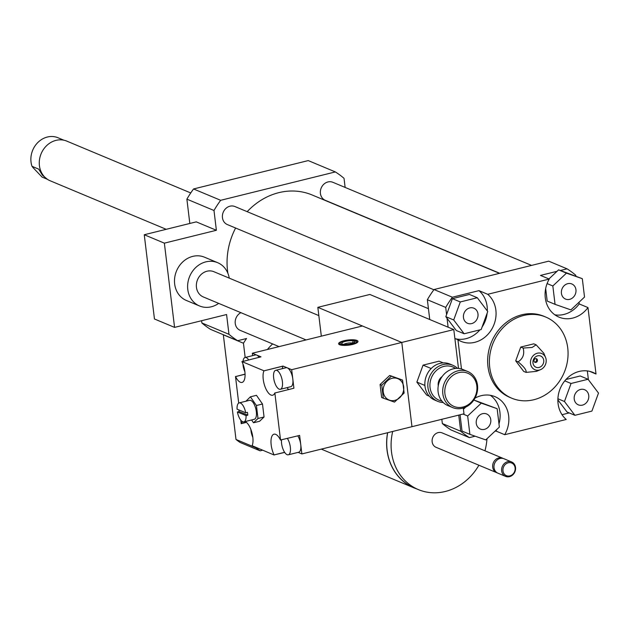 <?xml version="1.0" encoding="UTF-8"?>
<svg xmlns="http://www.w3.org/2000/svg" width="630" height="630" viewBox="0 0 630 630"><rect width="100%" height="100%" fill="white"/><g stroke="black" fill="none" stroke-linecap="round" stroke-linejoin="round"><path stroke-width="0.94" d="M387.584 432.723A53.763 47.022 112.7 0 0 387.025 450.064A53.763 47.022 112.7 0 0 413.965 487.864A53.763 47.022 112.7 0 0 416.619 488.872M267.427 349.493A53.763 47.022 -67.3 0 1 272.632 343.925M387.678 432.7A53.668 46.935 112.7 0 0 387.111 450.041A53.668 46.935 112.7 0 0 414.005 487.777L418.375 489.605A53.668 46.935 112.7 0 0 478.902 465.224M392.695 431.455A53.668 46.935 112.7 0 0 391.49 451.867A53.668 46.935 112.7 0 0 418.375 489.605M484.942 450.797A53.668 46.935 112.7 0 0 486.966 438.748M503.291 458.522A7.82 6.843 112.7 0 0 502.653 458.207L442.102 432.881A7.82 6.843 112.7 0 0 434.976 434.33A7.82 6.843 112.7 0 0 432.148 441.811A7.82 6.843 112.7 0 0 436.062 447.308L496.621 472.634A7.82 6.843 112.7 0 0 497.291 472.87M502.653 458.207A7.82 6.843 112.7 0 0 495.534 459.656A7.82 6.843 112.7 0 0 492.699 467.137A7.82 6.843 112.7 0 0 496.621 472.634M511.615 461.955L503.969 458.75A7.82 6.843 112.7 0 0 496.842 460.207A7.82 6.843 112.7 0 0 494.014 467.688A7.82 6.843 112.7 0 0 497.928 473.185L505.583 476.382A7.82 6.843 112.7 0 0 514.907 471.807A7.82 6.843 112.7 0 0 511.615 461.955A7.82 6.843 112.7 0 0 504.496 463.404A7.82 6.843 112.7 0 0 501.661 470.886A7.82 6.843 112.7 0 0 505.583 476.382M502.968 470.854A6.843 5.985 112.7 0 0 512.757 474.272A6.843 5.985 112.7 0 0 511.387 462.924A6.843 5.985 112.7 0 0 502.968 470.854M256.056 447.465L256.111 447.867A80.16 70.111 112.7 0 0 260.135 450.828L262.623 450.214M260.135 450.828L240.022 442.417A80.16 70.111 112.7 0 1 235.998 439.456L223.335 334.821A80.16 70.111 112.7 0 1 223.382 334.735M174.565 327.395L154.452 318.985L144.254 234.738L164.367 243.156L174.565 327.395L226.58 314.527L228.973 334.317A97.752 85.499 112.7 0 0 237.652 340.704L246.543 338.507A80.16 70.111 112.7 0 0 243.448 343.232L223.335 334.821M256.111 447.867L235.998 439.456M243.448 343.232L245.172 357.486M306.078 339.932L203.309 296.95A13.687 11.97 -67.3 0 1 197.544 279.704A13.687 11.97 -67.3 0 1 213.869 271.695L318.835 315.599M218.681 303.377A23.46 20.522 -67.3 0 1 211.31 306.786A23.46 20.522 -67.3 0 1 199.537 305.967A23.46 20.522 -67.3 0 1 189.661 276.405A23.46 20.522 -67.3 0 1 217.641 262.678A23.46 20.522 -67.3 0 1 229.249 278.129M199.537 305.967L186.417 300.486A23.46 20.522 -67.3 0 1 176.542 270.924A23.46 20.522 -67.3 0 1 204.522 257.197L217.641 262.678M345.13 187.425L344.027 178.314A97.752 85.499 112.7 0 0 335.349 171.927L220.665 200.301A97.752 85.499 112.7 0 0 213.987 210.491L216.381 230.281L196.269 221.87L144.254 234.738M216.381 230.281L164.367 243.156M213.987 210.491L186.882 199.151L189.819 223.469M201.592 320.709L201.868 322.977A97.752 85.499 112.7 0 0 210.546 329.364L237.652 340.704M228.973 334.317L201.868 322.977M561.424 293.312A8.19 7.158 -67.3 0 1 564.385 285.484A8.19 7.158 -67.3 0 1 571.843 283.965A8.19 7.158 -67.3 0 1 575.292 294.281A8.19 7.158 -67.3 0 1 565.519 299.069A8.19 7.158 -67.3 0 1 561.424 293.312M580.537 389.442A8.19 7.158 -67.3 0 1 584.64 389.734A8.19 7.158 -67.3 0 1 588.089 400.05A8.19 7.158 -67.3 0 1 578.324 404.838A8.19 7.158 -67.3 0 1 574.253 396.782A8.19 7.158 -67.3 0 1 580.537 389.442M490.778 419.73A8.19 7.158 -67.3 0 1 487.817 427.557A8.19 7.158 -67.3 0 1 480.359 429.077A8.19 7.158 -67.3 0 1 476.91 418.761A8.19 7.158 -67.3 0 1 486.675 413.973A8.19 7.158 -67.3 0 1 490.778 419.73M584.53 297.053L570.906 309.889L555.054 304.345L552.833 285.973L566.457 273.144L582.309 278.68L584.53 297.053M545.667 288.524L547.187 301.053L555.054 304.345M547.1 283.579L552.833 285.973M548.935 278.94L558.59 269.853L566.457 273.144M558.59 269.853L582.309 278.68M574.899 415.304L564.464 401.499L571.048 383.481L588.066 379.268L598.5 393.073L591.916 411.091L574.899 415.304L567.031 412.012L557.881 399.9M557.912 398.759L564.464 401.499M564.779 380.859L571.048 383.481M565.953 379.504L580.198 375.976L588.066 379.268M467.665 415.989L481.296 403.153L497.141 408.689L499.37 427.069L485.738 439.897L469.893 434.361L467.665 415.989L463.042 414.052M473.839 400.034L481.296 403.153M463.436 409.264L465.775 407.059M473.855 400.011L497.141 408.689M460.05 414.792L462.018 431.07L469.893 434.361M471.665 323.592A8.19 7.158 -67.3 0 1 467.562 323.308A8.19 7.158 -67.3 0 1 464.113 312.992A8.19 7.158 -67.3 0 1 473.878 308.204A8.19 7.158 -67.3 0 1 477.949 316.26A8.19 7.158 -67.3 0 1 471.665 323.592M477.304 297.738L487.738 311.543L481.155 329.561L464.137 333.774L453.702 319.969L460.286 301.951L477.304 297.738L469.429 294.446L452.411 298.659L460.286 301.951M448.111 327.198L447.032 318.26L456.262 330.482L464.137 333.774M447.032 318.26L445.827 316.677L453.702 319.969M445.827 316.677L452.411 298.659M560.416 270.49L567.079 268.837A97.752 85.499 -67.3 0 1 575.757 275.231L575.851 275.979M579.025 302.243L579.23 303.928L587.979 307.582A27.373 23.94 -67.3 0 1 558.999 317.134A27.373 23.94 -67.3 0 1 549.242 279.074L540.493 275.412L557.022 271.325M554.833 314.803A27.373 23.94 112.7 0 0 579.23 303.928M474.965 398.176A27.373 23.94 -67.3 0 1 494.952 396.64A27.373 23.94 -67.3 0 1 504.709 434.7L566.228 419.478A27.373 23.94 -67.3 0 1 561.913 385.064A27.373 23.94 -67.3 0 1 592.917 372.401A27.373 23.94 -67.3 0 1 596.011 374.007L589.593 371.322M569.197 412.918L562.031 414.697M587.341 370.92L588.404 379.717M504.709 434.7L495.967 431.038A27.373 23.94 112.7 0 0 496.81 429.471M498.984 423.888A27.373 23.94 112.7 0 0 490.368 395.309M475.138 436.196L469.381 437.622A97.752 85.499 -67.3 0 1 460.703 431.227L458.75 415.115M495.967 431.038L494.857 431.314M429.747 319.52L427.353 299.723A97.752 85.499 -67.3 0 1 434.031 289.532L548.714 261.159L567.079 268.837M434.031 289.532L452.395 297.218L478.973 290.643L487.715 294.297L549.242 279.074M587.979 307.582L596.011 374.007M461.475 368.991L457.931 339.759L454.876 338.483M446.591 314.598L445.717 307.409A97.752 85.499 -67.3 0 1 452.395 297.218M427.353 299.723L445.717 307.409M469.381 437.622L451.017 429.936A97.752 85.499 -67.3 0 1 442.339 423.549L441.827 419.297M442.339 423.549L460.703 431.227M455.608 338.79A27.373 23.94 112.7 0 0 479.91 329.868M482.092 327.002A27.373 23.94 112.7 0 0 487.147 313.149M487.305 310.976A27.373 23.94 112.7 0 0 478.973 290.643M487.715 294.297A27.373 23.94 -67.3 0 1 492.038 328.71A27.373 23.94 -67.3 0 1 461.034 341.373A27.373 23.94 -67.3 0 1 457.931 339.759M545.564 357.47L543.808 353.217L536.154 344.838L532.067 347.461L523.144 348.059L520.742 347.059L515.71 360.84L523.688 371.393L526.089 372.401L536.445 371.338L540.445 369.708A8.796 7.694 -67.3 0 1 530.633 364.156A8.796 7.694 -67.3 0 1 537.319 353.217A8.796 7.694 -67.3 0 1 545.564 357.47A8.796 7.694 -67.3 0 1 540.445 369.708M536.154 344.838L533.76 343.838L520.742 347.059M523.144 348.059C524.719 354.013 523.042 358.612 518.104 361.841L515.71 360.84M518.104 361.841C524.026 366.723 526.68 370.243 526.089 372.401M536.004 358.627A1.953 1.709 -67.3 0 1 534.555 362.092M535.492 358.675A1.953 1.709 -67.3 0 1 537.295 361.203A1.953 1.709 -67.3 0 1 533.996 360.423A1.953 1.709 -67.3 0 1 535.492 358.675M537.642 355.832A6.064 5.3 -67.3 0 1 543.351 363.392A6.064 5.3 -67.3 0 1 534.035 365.691A6.064 5.3 -67.3 0 1 537.642 355.832M523.624 315.496A43.99 38.477 -67.3 0 1 545.698 317.032A43.99 38.477 -67.3 0 1 564.22 372.464A43.99 38.477 -67.3 0 1 511.749 398.199A43.99 38.477 -67.3 0 1 489.872 354.911A43.99 38.477 -67.3 0 1 523.624 315.496M511.749 398.199L510.001 397.467A43.99 38.477 -67.3 0 1 488.124 354.178A43.99 38.477 -67.3 0 1 521.876 314.764A43.99 38.477 -67.3 0 1 543.95 316.299L545.698 317.032M227.879 273.278A66.473 58.141 -67.3 0 1 235.612 228.021M247.18 211.672A66.473 58.141 -67.3 0 1 312.149 194.985L499.488 273.341M279.066 346.618L240.148 330.341A9.773 8.552 -67.3 0 1 235.187 321.788A9.773 8.552 -67.3 0 1 240.888 312.669M499.74 273.278L325.308 200.324A9.773 8.552 -67.3 0 1 321.198 188.008A9.773 8.552 -67.3 0 1 332.853 182.29L531.57 265.403M428.439 308.668L227.351 224.571A9.773 8.552 -67.3 0 1 223.233 212.247A9.773 8.552 -67.3 0 1 234.888 206.53L433.873 289.753M335.349 171.927L308.243 160.587L193.552 188.961A97.752 85.499 112.7 0 0 186.882 199.151M220.665 200.301L193.552 188.961M441.882 401.05A17.986 15.734 -67.3 0 1 431.487 377.543A17.986 15.734 -67.3 0 1 455.522 368.44M457.514 368.369A19.554 17.097 112.7 0 0 452.844 365.29A19.554 17.097 112.7 0 0 429.526 376.724A19.554 17.097 112.7 0 0 437.755 401.357A19.554 17.097 112.7 0 0 443.229 402.523M437.755 401.357L434.787 400.113A19.554 17.097 -67.3 0 1 431.597 368.109A19.554 17.097 -67.3 0 1 449.875 364.045L452.844 365.29M438.252 385.899A8.796 7.694 -67.3 0 1 442.181 376.496M452.623 407.578L447.898 405.602A19.554 17.097 -67.3 0 1 439.669 380.969A19.554 17.097 -67.3 0 1 462.987 369.526L467.712 371.503A19.554 17.097 112.7 0 0 444.394 382.945A19.554 17.097 112.7 0 0 452.623 407.578A19.554 17.097 112.7 0 0 476.319 395.183A19.554 17.097 112.7 0 0 467.712 371.503M475.721 395.026A17.986 15.734 -67.3 0 1 448.095 401.861A17.986 15.734 -67.3 0 1 458.782 372.613A17.986 15.734 -67.3 0 1 475.721 395.026M429.282 396.175L426.691 395.089L416.871 382.095L423.061 365.132L439.078 361.171L443.197 362.896M423.061 365.132L431.172 368.526M416.871 382.095L424.903 385.45M47.431 179.314L42.045 177.061L32.91 167.486L32.012 166.328L38.706 169.123L42.391 175.14L47.163 179.133M63.795 140.183L57.621 137.6A21.215 18.553 -67.3 0 0 36.91 143.498A21.215 18.553 -67.3 0 0 32.012 166.328M190.748 192.953L66.796 141.12A21.507 18.813 112.7 0 0 42.998 150.121A21.507 18.813 112.7 0 0 44.415 176.754A21.507 18.813 112.7 0 0 50.203 180.794L166.202 229.312M321.324 336.16L317.835 307.338L401.782 342.444L411.973 426.683L301.872 453.931L298.148 452.372M463.286 408.027L463.987 413.815L411.973 426.683L401.782 342.444L291.674 369.692L292.808 379.047A9.773 3.977 76.1 0 1 290.784 386.71L280.382 389.285A9.773 3.977 76.1 0 1 274.176 380.748A9.773 3.977 76.1 0 1 275.688 370.306A9.773 3.977 76.1 0 1 276.901 370.432A9.773 3.977 76.1 0 1 282.193 380.236A9.773 3.977 76.1 0 1 280.382 389.285M458.498 368.424L453.797 329.577L401.782 342.444L362.431 325.986L252.331 353.233L256.701 355.06A9.773 3.977 76.1 0 1 259.095 357.32M453.797 329.577L369.849 294.462L317.835 307.338M354.572 341.468A6.505 1.717 173.1 0 1 354.706 342.082A6.505 1.717 173.1 0 1 350.107 344.035A6.505 1.717 173.1 0 1 343.326 344.248L341.57 344.681A8.45 2.229 173.1 0 0 351.69 344.256A8.45 2.229 173.1 0 0 356.533 341.232A8.45 2.229 173.1 0 0 356.328 341.027L354.572 341.468L354.107 342.681M354.131 342.633L352.454 343.043L353.257 340.917L355.021 340.483L355.58 341.216M339.987 344.862L340.255 344.137L342.019 343.697L342.586 344.429M341.57 344.681L341.381 345.185M342.019 343.697A6.505 1.717 173.1 0 1 341.948 343.626A6.505 1.717 173.1 0 1 345.523 341.334A6.505 1.717 173.1 0 1 353.257 340.917M352.454 343.043A5.379 1.417 -6.9 0 0 343.783 344.327M340.255 344.137A8.45 2.229 173.1 0 1 339.964 343.232A8.45 2.229 173.1 0 1 346.154 340.649A8.45 2.229 173.1 0 1 355.021 340.483M356.966 340.436A9.773 2.583 173.1 0 1 357.998 341.405A9.773 2.583 173.1 0 1 348.603 345.145A9.773 2.583 173.1 0 1 338.586 343.76A9.773 2.583 173.1 0 1 345.894 340.334A9.773 2.583 173.1 0 1 356.966 340.436M381.748 385.214L391.372 376.157L402.554 380.063L404.129 393.033L394.506 402.098L383.323 398.184L381.748 385.214L380.087 384.513L389.702 375.456L391.372 376.157M394.797 400.389A11.537 10.088 112.7 0 0 401.649 381.623A11.537 10.088 112.7 0 0 383.93 386.009A11.537 10.088 112.7 0 0 394.797 400.389M380.087 384.513L381.654 397.483L383.323 398.184M389.702 375.456L402.554 380.063M239.132 411.54L247.779 415.162L246.046 415.587L237.4 411.973L239.132 411.54A9.773 3.977 76.1 0 1 238.896 409.933M245.708 412.776A9.773 3.977 -103.9 0 0 239.203 402.885A9.773 3.977 -103.9 0 0 237.061 409.161L245.708 412.776L247.44 412.351A9.773 3.977 76.1 0 1 247.779 415.162M237.4 411.973A9.773 3.977 -103.9 0 0 243.905 421.864L254.307 419.289A9.773 3.977 -103.9 0 0 256.119 410.24A9.773 3.977 -103.9 0 0 250.827 400.444A9.773 3.977 -103.9 0 0 249.614 400.31L239.203 402.885M243.905 421.864A9.773 3.977 -103.9 0 0 246.046 415.587M245.936 401.223L250.386 396.829L256.418 405.507L257.993 418.477L253.528 422.769L251.575 419.966M256.418 405.507L262.489 404.011L256.457 395.333L250.386 396.829M262.489 404.011L264.057 416.981L257.993 418.477M264.057 416.981L259.599 421.273L253.528 422.769M287.375 438.433A9.773 3.977 76.1 0 1 290.454 448.426A9.773 3.977 76.1 0 1 288.312 454.805A9.773 3.977 76.1 0 1 287.099 454.679A9.773 3.977 76.1 0 1 281.508 439.882M297.777 435.858A9.773 3.977 76.1 0 1 300.738 444.567A9.773 3.977 76.1 0 1 298.714 452.23L288.312 454.805M242.999 361.305A9.773 3.977 76.1 0 1 245.078 357.501A9.773 3.977 76.1 0 1 246.298 357.635A9.773 3.977 76.1 0 1 248.692 359.895M244.889 371.802A9.773 3.977 76.1 0 1 242.944 363.927M245.078 357.501L255.481 354.934A9.773 3.977 76.1 0 1 256.701 355.06L260.985 356.848L241.967 361.683A13.687 5.568 76.1 0 1 242.046 382.426A13.687 5.568 76.1 0 1 235.549 376.598L245.07 374.118M252.819 437.322A9.773 3.977 76.1 0 1 250.874 429.447M275.688 370.306L286.091 367.731A9.773 3.977 76.1 0 1 287.304 367.857A9.773 3.977 76.1 0 1 292.808 379.047L293.919 388.222L274.814 393.018A13.687 5.568 76.1 0 1 272.656 395.223A13.687 5.568 76.1 0 1 264.931 386.474A13.687 5.568 76.1 0 1 263.915 370.865L283.02 366.069L291.674 369.692M284.697 452.419L274.089 454.915A13.687 5.568 76.1 0 1 274.011 434.172A13.687 5.568 76.1 0 1 280.5 440.008L299.628 435.401L301.872 453.931M252.622 355.643L252.331 353.233M283.02 366.069L282.988 366.14A13.687 5.568 -103.9 0 0 282.311 368.668M287.004 387.647A13.687 5.568 -103.9 0 0 288.721 389.505M246.409 422.376L241.203 423.659L240.778 420.147M238.715 403.098L235.494 376.48M241.912 361.573L263.946 370.786M274.845 392.939L280.555 440.118M274.144 455.025L252.142 445.733A13.687 5.568 76.1 0 0 251.74 432.03A13.687 5.568 76.1 0 0 245.117 421.565M241.203 423.659L241.235 423.58A13.687 5.568 76.1 0 1 242.644 421.714M235.549 376.598L245.07 374.236M263.915 370.865L282.988 366.14M274.089 454.915L284.626 452.308M241.235 423.58L246.346 422.32M321.316 449.119L413.965 487.864M339.964 343.232L339.349 344.602M356.533 341.232L357.462 342.405"/></g></svg>
